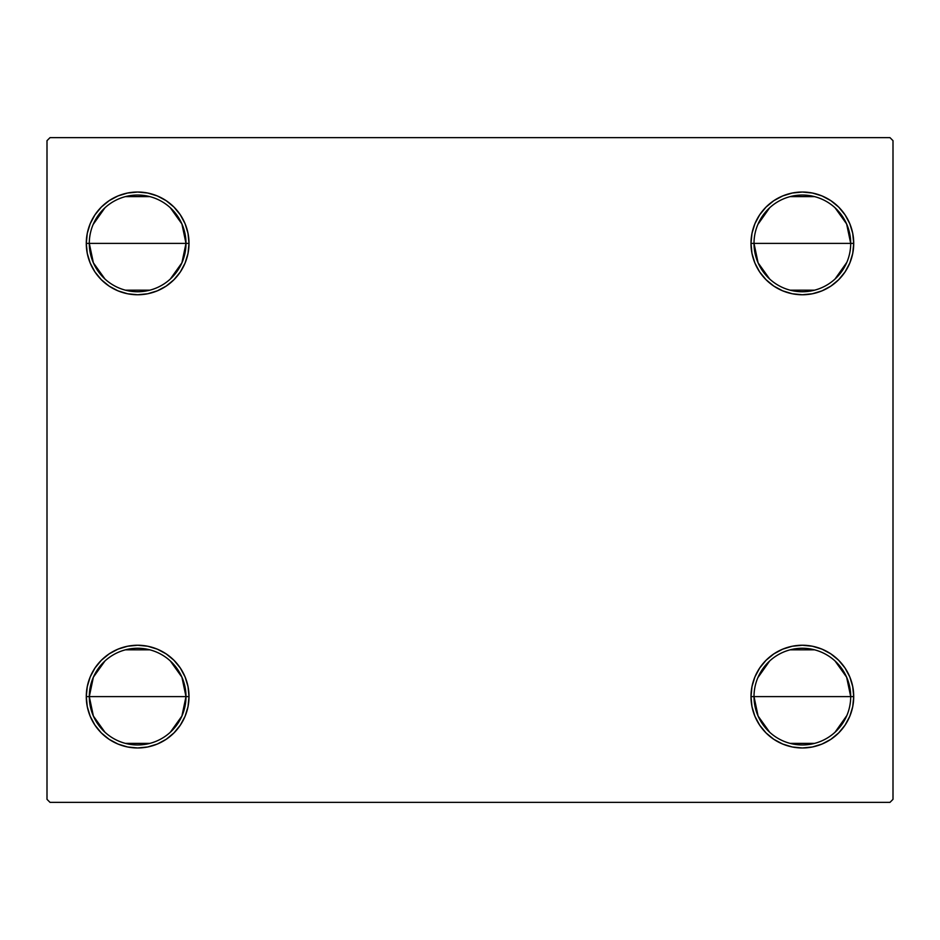 <?xml version="1.0" encoding="UTF-8"?>
<svg xmlns="http://www.w3.org/2000/svg" width="940" height="940" viewBox="0 0 940 940"><rect width="100%" height="100%" fill="white"/><g stroke="black" fill="none" stroke-linecap="round" stroke-linejoin="round"><path stroke-width="1.41" d="M754.009 696.611A48.34 48.34 0 0 0 802.361 744.95A48.34 48.34 0 0 0 850.7 696.611L853.72 696.611A51.359 51.359 0 0 1 802.361 747.97A51.359 51.359 0 0 1 750.99 696.611L850.7 696.611A48.34 48.34 0 0 1 802.361 744.95A48.34 48.34 0 0 1 754.009 696.611A48.34 48.34 0 0 1 802.361 648.259A48.34 48.34 0 0 1 850.7 696.611L750.99 696.611L751.977 686.588L754.902 676.953L759.649 668.07L766.041 660.291L773.82 653.899L782.703 649.152L792.338 646.227L802.361 645.24L812.383 646.227L822.018 649.152L830.889 653.899L838.68 660.291L845.06 668.07L849.807 676.953L852.733 686.588L853.72 696.611L852.733 706.633L849.807 716.268L845.06 725.139L838.68 732.93L830.889 739.31L822.018 744.057L812.383 746.983L802.361 747.97L792.338 746.983L782.703 744.057L773.82 739.31L766.041 732.93L759.649 725.139L754.902 716.268L751.977 706.633L750.99 696.611A51.359 51.359 0 0 1 802.361 645.24A51.359 51.359 0 0 1 853.72 696.611L850.7 696.611A48.34 48.34 0 0 0 802.361 648.259A48.34 48.34 0 0 0 754.009 696.611L758.087 716.045L769.637 732.19M846.823 715.563L835.073 732.19M814.569 743.387L790.152 743.387M754.009 243.389A48.34 48.34 0 0 0 802.361 291.741A48.34 48.34 0 0 0 850.7 243.389L853.72 243.389A51.359 51.359 0 0 1 802.361 294.761A51.359 51.359 0 0 1 750.99 243.389L850.7 243.389A48.34 48.34 0 0 1 802.361 291.741A48.34 48.34 0 0 1 754.009 243.389A48.34 48.34 0 0 1 802.361 195.05A48.34 48.34 0 0 1 850.7 243.389L750.99 243.389L751.977 233.367L754.902 223.732L759.649 214.861L766.041 207.07L773.82 200.69L782.703 195.943L792.338 193.017L802.361 192.03L812.383 193.017L822.018 195.943L830.889 200.69L838.68 207.07L845.06 214.861L849.807 223.732L852.733 233.367L853.72 243.389L852.733 253.412L849.807 263.047L845.06 271.93L838.68 279.709L830.889 286.101L822.018 290.848L812.383 293.774L802.361 294.761L792.338 293.774L782.703 290.848L773.82 286.101L766.041 279.709L759.649 271.93L754.902 263.047L751.977 253.412L750.99 243.389A51.359 51.359 0 0 1 802.361 192.03A51.359 51.359 0 0 1 853.72 243.389L850.7 243.389A48.34 48.34 0 0 0 802.361 195.05A48.34 48.34 0 0 0 754.009 243.389L758.087 262.824L769.637 278.98M846.823 262.354L835.073 278.98M814.569 290.166L790.152 290.166M104.927 278.98L93.377 262.824L89.3 243.389A48.34 48.34 0 0 0 137.639 291.741A48.34 48.34 0 0 0 185.991 243.389L189.011 243.389A51.359 51.359 0 0 1 137.639 294.761A51.359 51.359 0 0 1 86.28 243.389L185.991 243.389A48.34 48.34 0 0 1 137.639 291.741A48.34 48.34 0 0 1 89.3 243.389A48.34 48.34 0 0 1 137.639 195.05A48.34 48.34 0 0 1 185.991 243.389L181.913 262.824L170.363 278.98M149.848 290.166L125.431 290.166M104.927 732.19L93.377 716.045L89.3 696.611A48.34 48.34 0 0 0 137.639 744.95A48.34 48.34 0 0 0 185.991 696.611L189.011 696.611A51.359 51.359 0 0 1 137.639 747.97A51.359 51.359 0 0 1 86.28 696.611L185.991 696.611A48.34 48.34 0 0 1 137.639 744.95A48.34 48.34 0 0 1 89.3 696.611L93.377 677.176L104.927 661.02M170.363 661.02L181.913 677.176L185.991 696.611L181.913 716.045L170.363 732.19M149.848 743.387L125.431 743.387M889.98 137.639L50.02 137.639L47 140.659L47 799.341L50.02 802.361L889.98 802.361L893 799.341L893 140.659L889.98 137.639L50.02 137.639L47 140.659L47 799.341L50.02 802.361L889.98 802.361L893 799.341L893 140.659L889.98 137.639M86.28 243.389L87.267 233.367L90.193 223.732L94.94 214.861L101.32 207.07L109.111 200.69L117.982 195.943L127.617 193.017L137.639 192.03L147.662 193.017L157.297 195.943L166.18 200.69L173.959 207.07L180.351 214.861L185.098 223.732L188.024 233.367L189.011 243.389L188.024 253.412L185.098 263.047L180.351 271.93L173.959 279.709L166.18 286.101L157.297 290.848L147.662 293.774L137.639 294.761L127.617 293.774L117.982 290.848L109.111 286.101L101.32 279.709L94.94 271.93L90.193 263.047L87.267 253.412L86.28 243.389A51.359 51.359 0 0 1 137.639 192.03A51.359 51.359 0 0 1 189.011 243.389L86.28 243.389M86.28 696.611L87.267 686.588L90.193 676.953L94.94 668.07L101.32 660.291L109.111 653.899L117.982 649.152L127.617 646.227L137.639 645.24L147.662 646.227L157.297 649.152L166.18 653.899L173.959 660.291L180.351 668.07L185.098 676.953L188.024 686.588L189.011 696.611L188.024 706.633L185.098 716.268L180.351 725.139L173.959 732.93L166.18 739.31L157.297 744.057L147.662 746.983L137.639 747.97L127.617 746.983L117.982 744.057L109.111 739.31L101.32 732.93L94.94 725.139L90.193 716.268L87.267 706.633L86.28 696.611A51.359 51.359 0 0 1 137.639 645.24A51.359 51.359 0 0 1 189.011 696.611L89.3 696.611A48.34 48.34 0 0 1 137.639 648.259A48.34 48.34 0 0 1 185.991 696.611A48.34 48.34 0 0 0 137.639 648.259A48.34 48.34 0 0 0 89.3 696.611L86.28 696.611M188.024 253.412L185.098 263.047L180.351 271.93L173.959 279.709M147.662 293.774L137.639 294.761L127.617 293.774M109.111 286.101L101.32 279.709M90.193 263.047L87.267 253.412M94.94 214.861L101.32 207.07M166.18 200.69L173.959 207.07L180.351 214.861M185.098 223.732L188.024 233.367M852.733 253.412L849.807 263.047M838.68 279.709L830.889 286.101M812.383 293.774L802.361 294.761L792.338 293.774M782.703 290.848L773.82 286.101L766.041 279.709L759.649 271.93L754.902 263.047L751.977 253.412M849.807 223.732L852.733 233.367M845.06 725.139L838.68 732.93M773.82 739.31L766.041 732.93L759.649 725.139M754.902 716.268L751.977 706.633M751.977 686.588L754.902 676.953L759.649 668.07L766.041 660.291M792.338 646.227L802.361 645.24L812.383 646.227M830.889 653.899L838.68 660.291M849.807 676.953L852.733 686.588M90.193 716.268L87.267 706.633M87.267 686.588L90.193 676.953M101.32 660.291L109.111 653.899M127.617 646.227L137.639 645.24L147.662 646.227M157.297 649.152L166.18 653.899L173.959 660.291L180.351 668.07L185.098 676.953L188.024 686.588M125.431 649.834L149.848 649.834M93.177 224.437L104.927 207.811M125.431 196.613L149.848 196.613M170.363 207.811L181.913 223.955L185.991 243.389A48.34 48.34 0 0 0 137.639 195.05A48.34 48.34 0 0 0 89.3 243.389M757.887 224.437L769.637 207.811M790.152 196.613L814.569 196.613M835.073 207.811L846.623 223.955L850.7 243.389M757.887 677.646L769.637 661.02M790.152 649.834L814.569 649.834M835.073 661.02L846.623 677.176L850.7 696.611"/></g></svg>
